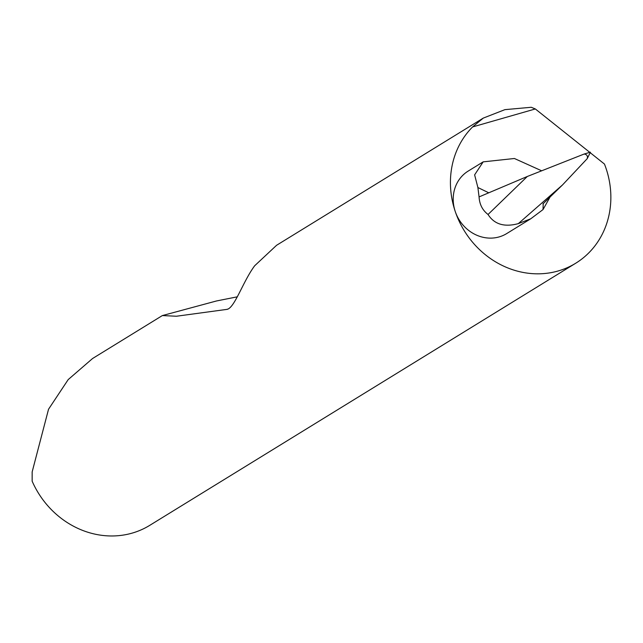 <?xml version="1.0" encoding="UTF-8"?>
<svg xmlns="http://www.w3.org/2000/svg" width="643" height="643" viewBox="0 0 643 643"><rect width="100%" height="100%" fill="white"/><g stroke="black" fill="none" stroke-linecap="round" stroke-linejoin="round"><path stroke-width="0.96" d="M483.279 118.095L276.586 245.28L254.66 265.776C242.732 281.795 234.349 308.905 226.633 309.42L176.415 316.235L162.357 315.568L92.584 358.505L68.19 379.603L48.53 409.245L32.158 471.922L32.15 481.173A86.025 77.907 58.4 0 0 149.731 525.363L575.734 263.22A86.025 77.907 -121.6 0 1 455.268 211.563A86.025 77.907 -121.6 0 1 472.589 126.936L483.279 118.095L504.908 109.648L531.239 107.277L535.33 108.956L472.589 126.936M227.148 309.299L227.654 309.122M162.357 315.568L216.474 300.972L237.331 296.817M590.266 152.745L604.46 164.053A86.025 77.907 -121.6 0 1 606.027 168.345A86.025 77.907 -121.6 0 1 575.734 263.22M530.796 218.757L518.306 223.635L562.545 184.903L587.244 158.628C587.903 155.976 586.874 154.441 584.157 154.031L527.308 176.479L488.768 192.804L477.894 187.531L474.622 174.864L483.182 161.859L468.192 171.078A36.707 33.243 58.4 0 0 455.268 211.563A36.707 33.243 58.4 0 0 506.66 233.602L530.796 218.757L543.022 209.57L550.159 196.838M477.894 187.531L479.067 196.911C479.509 204.394 482.499 210.245 488.045 214.481L527.308 176.479M483.182 161.859L514.416 158.499L541.679 170.805M543.214 203.445L543.022 209.57M542.925 203.944L562.545 184.903M587.244 158.628L590.435 152.174L584.157 154.031M518.306 223.635C504.345 227.373 494.258 224.319 488.045 214.481M488.768 192.804L479.067 196.911M589.615 152.222L535.33 108.956"/></g></svg>
